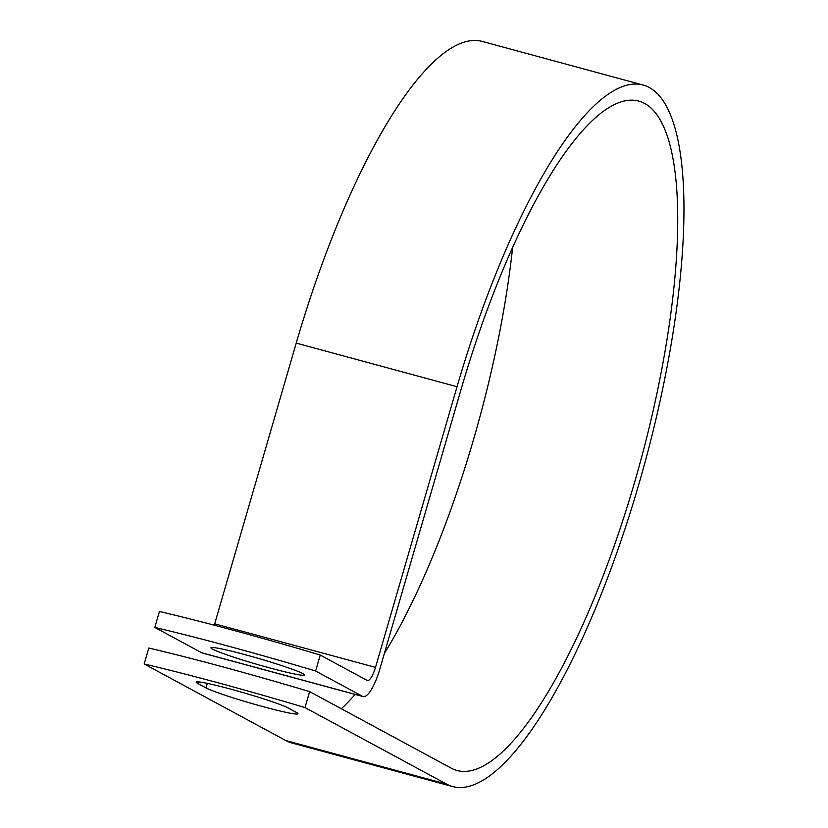 <?xml version="1.0" encoding="UTF-8"?>
<svg xmlns="http://www.w3.org/2000/svg" width="828" height="828" viewBox="0 0 828 828"><rect width="100%" height="100%" fill="white"/><g stroke="black" fill="none" stroke-linecap="round" stroke-linejoin="round"><path stroke-width="1.24" d="M230.846 689.165A48.728 3.043 -163.8 0 0 196.236 682.148A48.728 3.043 -163.8 0 0 197.84 683.493L205.986 687.902A48.728 3.043 -163.8 0 0 256.887 704.949A48.728 3.043 -163.8 0 0 297.966 713.746A48.728 3.043 -163.8 0 0 296.362 712.401L288.216 707.992A48.728 3.043 -163.8 0 0 230.846 689.165M245.543 654.803A48.728 3.043 16.2 0 1 304.518 674.975A48.728 3.043 16.2 0 1 269.897 667.968A48.728 3.043 16.2 0 1 210.923 647.786A48.728 3.043 16.2 0 1 245.543 654.803M154.795 627.417L159.431 611.468A216.76 13.538 16.2 0 1 320.25 655.051L367.146 680.409A15.815 4.378 105.2 0 0 367.415 680.512A15.815 4.378 105.2 0 0 375.498 667.378L457.046 386.707A363.461 100.705 -74.8 0 1 642.952 84.994A363.461 100.705 -74.8 0 1 645.053 462.138A363.461 100.705 -74.8 0 1 452.771 786.6L291.953 743.006A363.461 100.705 -74.8 0 1 285.836 740.553L144.175 663.984L148.812 648.024A216.76 13.538 16.2 0 1 309.631 691.618L451.291 768.187A346.818 96.089 -74.8 0 0 457.118 770.537A346.818 96.089 -74.8 0 0 640.603 460.937A346.818 96.089 -74.8 0 0 638.595 101.057A346.818 96.089 -74.8 0 0 461.206 388.953L379.659 669.635A32.458 8.994 105.2 0 1 363.057 696.576A32.458 8.994 105.2 0 1 362.509 696.358L315.613 671.011A216.76 13.538 -163.8 0 0 154.795 627.417L201.701 652.764A32.458 8.994 105.2 0 0 202.239 652.992L363.057 696.576M452.771 786.6A363.461 100.705 -74.8 0 1 446.654 784.147L304.994 707.578L309.631 691.618M144.175 663.984A216.76 13.538 16.2 0 1 304.994 707.578M315.613 671.011L320.25 655.051M512.667 247.189A346.818 96.089 -74.8 0 1 384.358 653.478M355.057 694.413A346.818 96.089 -74.8 0 1 341.312 708.747M214.266 625.192A15.815 4.378 105.2 0 0 214.69 623.794L296.227 343.113A363.461 100.705 -74.8 0 1 482.134 41.4L642.952 84.994M198.306 681.879L197.84 683.493M201.701 652.764L362.509 696.358M285.836 740.553L446.654 784.147M214.69 623.794L375.498 667.378M296.227 343.113L457.046 386.707M207.3 683.369L205.986 687.902"/></g></svg>
